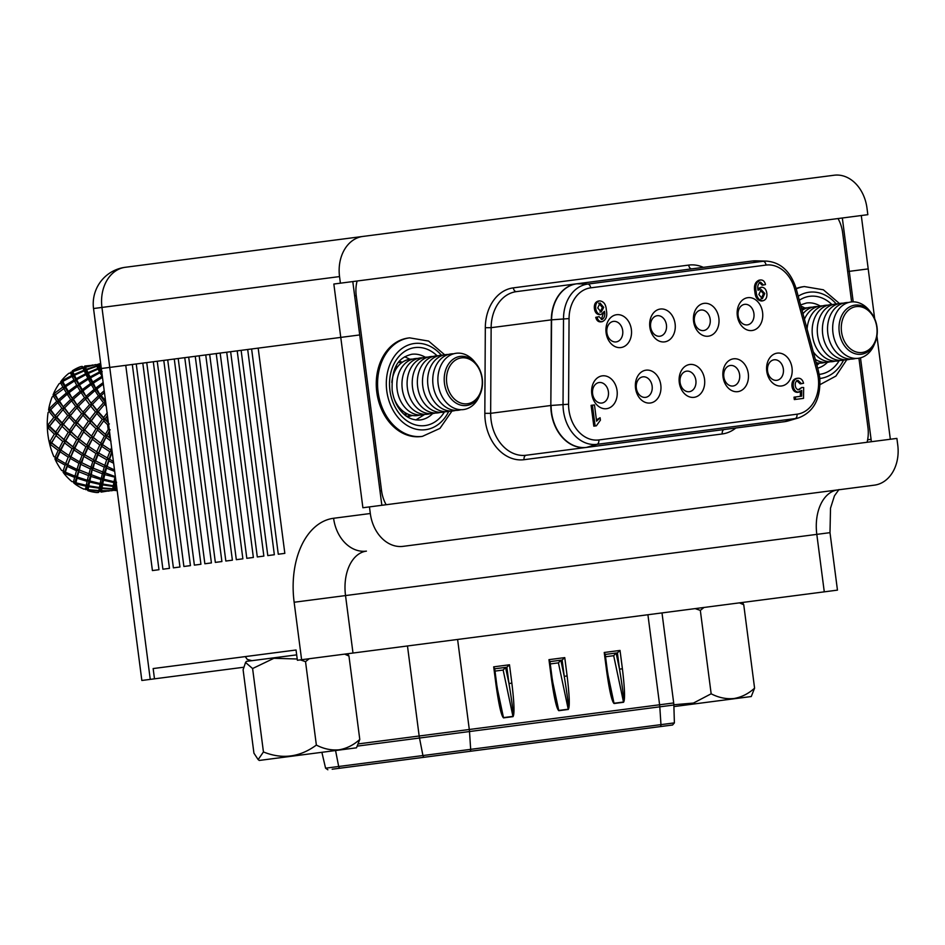 <?xml version="1.0" encoding="UTF-8"?>
<svg xmlns="http://www.w3.org/2000/svg" width="945" height="945" viewBox="0 0 945 945"><rect width="100%" height="100%" fill="white"/><g stroke="black" fill="none" stroke-linecap="round" stroke-linejoin="round"><path stroke-width="1.42" d="M376.795 392.199A49.672 38.213 82.6 0 0 421.092 436.543L422.403 436.366A49.672 38.213 -97.4 0 1 378.106 392.033A49.672 38.213 -97.4 0 1 409.61 337.849L408.299 338.026A49.672 38.213 82.6 0 0 376.795 392.199M766.761 371.196A16.561 12.734 -97.4 0 1 777.262 353.135A16.561 12.734 -97.4 0 1 792.028 367.912A16.561 12.734 -97.4 0 1 781.527 385.973A16.561 12.734 -97.4 0 1 766.761 371.196M783.358 369.034A10.348 7.962 82.6 0 0 774.132 359.797A10.348 7.962 82.6 0 0 767.576 371.09A10.348 7.962 82.6 0 0 776.802 380.327A10.348 7.962 82.6 0 0 783.358 369.034M723.019 376.866A16.561 12.734 -97.4 0 1 733.521 358.816A16.561 12.734 -97.4 0 1 748.286 373.594A16.561 12.734 -97.4 0 1 737.785 391.655A16.561 12.734 -97.4 0 1 723.019 376.866M739.616 374.716A10.348 7.962 82.6 0 0 730.39 365.479A10.348 7.962 82.6 0 0 723.823 376.771A10.348 7.962 82.6 0 0 733.06 386.009A10.348 7.962 82.6 0 0 739.616 374.716M737.324 315.736A16.561 12.734 -97.4 0 1 747.826 297.675A16.561 12.734 -97.4 0 1 762.591 312.464A16.561 12.734 -97.4 0 1 752.09 330.526A16.561 12.734 -97.4 0 1 737.324 315.736M753.921 313.586A10.348 7.962 82.6 0 0 744.695 304.349A10.348 7.962 82.6 0 0 738.128 315.642A10.348 7.962 82.6 0 0 747.353 324.879A10.348 7.962 82.6 0 0 753.921 313.586M679.278 382.548A16.561 12.734 -97.4 0 1 689.779 364.486A16.561 12.734 -97.4 0 1 704.545 379.276A16.561 12.734 -97.4 0 1 694.043 397.337A16.561 12.734 -97.4 0 1 679.278 382.548M695.874 380.398A10.348 7.962 82.6 0 0 686.649 371.161A10.348 7.962 82.6 0 0 680.081 382.453A10.348 7.962 82.6 0 0 689.318 391.691A10.348 7.962 82.6 0 0 695.874 380.398M693.583 321.418A16.561 12.734 -97.4 0 1 704.084 303.357A16.561 12.734 -97.4 0 1 718.85 318.146A16.561 12.734 -97.4 0 1 708.348 336.196A16.561 12.734 -97.4 0 1 693.583 321.418M710.179 319.268A10.348 7.962 82.6 0 0 700.954 310.031A10.348 7.962 82.6 0 0 694.386 321.324A10.348 7.962 82.6 0 0 703.612 330.549A10.348 7.962 82.6 0 0 710.179 319.268M635.536 388.23A16.561 12.734 -97.4 0 1 646.037 370.168A16.561 12.734 -97.4 0 1 660.803 384.958A16.561 12.734 -97.4 0 1 650.302 403.007A16.561 12.734 -97.4 0 1 635.536 388.23M652.133 386.08A10.348 7.962 82.6 0 0 642.907 376.842A10.348 7.962 82.6 0 0 636.339 388.135A10.348 7.962 82.6 0 0 645.577 397.361A10.348 7.962 82.6 0 0 652.133 386.08M649.841 327.1A16.561 12.734 -97.4 0 1 660.342 309.039A16.561 12.734 -97.4 0 1 675.108 323.828A16.561 12.734 -97.4 0 1 664.607 341.877A16.561 12.734 -97.4 0 1 649.841 327.1M666.438 324.95A10.348 7.962 82.6 0 0 657.212 315.713A10.348 7.962 82.6 0 0 650.644 326.994A10.348 7.962 82.6 0 0 659.87 336.231A10.348 7.962 82.6 0 0 666.438 324.95M591.794 393.911A16.561 12.734 -97.4 0 1 602.296 375.85A16.561 12.734 -97.4 0 1 617.061 390.639A16.561 12.734 -97.4 0 1 606.56 408.689A16.561 12.734 -97.4 0 1 591.794 393.911M608.391 391.762A10.348 7.962 82.6 0 0 599.165 382.524A10.348 7.962 82.6 0 0 592.598 393.805A10.348 7.962 82.6 0 0 601.823 403.042A10.348 7.962 82.6 0 0 608.391 391.762M606.099 332.782A16.561 12.734 -97.4 0 1 616.601 314.72A16.561 12.734 -97.4 0 1 631.366 329.498A16.561 12.734 -97.4 0 1 620.865 347.559A16.561 12.734 -97.4 0 1 606.099 332.782M622.696 330.632A10.348 7.962 82.6 0 0 613.459 321.394A10.348 7.962 82.6 0 0 606.903 332.675A10.348 7.962 82.6 0 0 616.128 341.913A10.348 7.962 82.6 0 0 622.696 330.632M396.179 368.81L395.353 367.735M391.832 382.477A28.385 21.841 -97.4 0 1 410.012 359.265L404.72 356.785M415.918 419.958L424.565 414.489M804.821 307.987L800.864 305.967M816.893 365.313L819.35 363.211M867.073 442.272A31.043 23.885 82.6 0 0 867.947 427.553L858.934 358.202M851.622 301.916L842.621 232.564A31.043 23.885 82.6 0 0 838.014 218.555M357.104 281.008A31.043 23.885 82.6 0 0 356.241 295.738L381.556 490.715A31.043 23.885 82.6 0 0 386.162 504.736M601.339 319.528L603.335 313.327M601.091 314.508L599.78 314.673C596.803 314.543 595.019 312.547 594.405 308.672C593.98 304.467 595.303 301.916 598.362 301.042L599.673 300.864C603.76 301.349 605.981 304.396 606.336 310.031C607.564 316.032 606.17 319.918 602.166 321.69C599.602 321.879 597.89 320.367 597.051 317.154L599.071 316.669L602.024 319.54C604.493 317.992 605.308 315.252 604.469 311.318L601.091 314.508C598.114 314.378 596.33 312.382 595.716 308.495C595.291 304.29 596.602 301.75 599.673 300.864M602.166 321.69L600.855 321.855C598.291 322.044 596.578 320.532 595.74 317.331L599.071 316.669M600.099 417.737L600.418 420.147L596.354 425.817L593.814 426.148L591.109 405.358L594.476 404.921L596.59 421.186L600.099 417.737L596.413 419.887M800.344 396.345L800.427 391.667M801.514 383.717L797.982 380.386C795.891 381.012 794.993 382.772 795.3 385.654C795.749 388.43 797.048 389.777 799.198 389.718L801.797 387.485L803.675 387.521L803.51 398.377L795.631 399.392L795.312 396.994L801.655 396.168L801.75 390.462L797.663 392.352C794.568 392.34 792.678 390.344 791.981 386.387C791.615 381.91 793.103 379.252 796.422 378.425L797.734 378.248C800.663 377.988 802.6 379.654 803.545 383.268L800.202 383.894L796.67 380.563M797.887 389.883L801.797 387.485M795.631 399.392L794.32 399.57L794.001 397.172L795.312 396.994M757.89 288.544L761.398 287.185C764.41 287.304 766.23 289.324 766.832 293.269C767.245 297.474 765.911 299.99 762.816 300.817C758.776 300.286 756.567 297.238 756.189 291.674C754.96 285.65 756.366 281.752 760.406 279.992C762.981 279.791 764.682 281.315 765.485 284.551L763.466 285.012L760.56 282.142C758.044 283.606 757.217 286.335 758.067 290.339L761.398 287.185M762.816 300.817L761.505 300.994C757.465 300.451 755.256 297.403 754.878 291.84C753.649 285.815 755.055 281.917 759.095 280.157L760.406 279.992M763.466 285.012L762.154 285.189L759.248 282.307M753.98 260.855A39.324 30.252 -97.4 0 0 752.031 261.033L576.686 283.807A4.134 2.646 -97.4 0 1 576.946 283.784L587.778 284.067L763.135 261.292A37.623 28.952 -97.4 0 1 766.631 261.115L755.953 260.832A39.3 30.24 82.6 0 0 752.303 261.009L576.946 283.784A39.3 30.24 82.6 0 0 551.596 319.835L550.829 405.499L551.325 319.859A39.324 30.252 -97.4 0 1 576.686 283.807L516.502 291.615A39.324 30.252 82.6 0 0 491.14 327.679L490.656 413.319A39.324 30.252 82.6 0 0 491.081 420.147A39.324 30.252 82.6 0 0 526.152 455.242L586.325 447.434A39.324 30.252 -97.4 0 1 551.254 412.327A39.324 30.252 -97.4 0 1 550.829 405.499L490.656 413.319L484.832 413.343L485.317 327.714A43.458 33.441 -97.4 0 1 513.348 287.859L688.704 265.084A43.458 33.441 -97.4 0 1 703.364 267.352M786.429 421.352A39.324 30.252 -97.4 0 1 784.515 421.694L586.325 447.434A4.134 2.646 82.6 0 0 586.585 447.375L596.992 444.327A37.623 28.952 -97.4 0 1 563.031 404.212L563.515 318.583A37.623 28.952 -97.4 0 1 587.778 284.067A4.134 2.646 -97.4 0 1 590.672 287.847A33.512 25.787 82.6 0 0 569.055 318.583L568.571 404.212A33.512 25.787 82.6 0 0 598.823 439.945L797.001 414.205A33.512 25.787 82.6 0 0 818.252 377.657A33.512 25.787 82.6 0 0 817.118 371.928L794.769 289.264A33.512 25.787 82.6 0 0 766.029 265.072L590.672 287.847M796.233 288.863A49.672 38.213 -97.4 0 1 804.396 286.571L803.085 286.748A49.672 38.213 82.6 0 0 796.139 288.52C790.587 271.475 780.747 262.344 766.631 261.115M798.974 392.187C795.879 392.163 793.977 390.179 793.292 386.21L791.981 386.387M793.292 386.21C792.926 381.745 794.402 379.087 797.734 378.248M595.126 425.982L592.42 405.192M761.221 289.642L758.859 294.497L762.355 298.714L764.777 293.529L761.221 289.642M756.189 291.674L754.878 291.84M764.777 293.529L763.466 293.694L759.91 289.82M761.044 298.88L763.466 293.694M600.004 302.991L597.736 307.987L601.244 312.051L603.701 307.349L600.004 302.991M597.051 317.154L595.74 317.331M595.716 308.495L594.405 308.672M603.701 307.349L602.39 307.527L598.693 303.168M599.933 312.216L602.39 307.527M343.283 767.765L563.102 739.226M321.879 752.314L325.576 768.191L674.387 722.89L672.58 725.004L332.156 769.218M668.28 725.559L659.905 726.646A2.067 1.323 -97.4 0 0 660.968 724.626L659.799 706.825L419.497 738.033L422.935 755.551A2.067 1.335 -97.4 0 0 424.494 757.228M609.513 733.19L657.165 727M503.531 717.869C501.346 716.015 498.865 705.112 496.066 685.184L496.81 685.09L500.283 706.08L503.484 717.621L512.958 716.381L503.142 670.04L505.563 667.406L508.977 683.507C512.225 703.222 513.56 714.184 512.958 716.381A2.067 1.323 -97.4 0 1 513.005 716.641L503.531 717.869A2.067 1.323 -97.4 0 0 503.484 717.621L497.188 687.925M505.563 667.406A2.067 1.323 -97.4 0 1 505.717 667.359L506.863 667.217L508.977 683.507L511.859 683.129C514.257 703.115 514.635 714.29 513.005 716.641M558.802 710.687C556.617 708.833 554.136 697.942 551.337 678.002L552.081 677.908L555.554 698.898L558.755 710.439L568.228 709.211L558.412 662.87L560.834 660.224L564.248 676.325C567.496 696.052 568.831 707.002 568.228 709.211A2.067 1.323 -97.4 0 1 568.276 709.459L558.802 710.687A2.067 1.323 -97.4 0 0 558.755 710.439L552.459 680.754M549.966 661.618L562.133 660.035L564.248 676.325L567.13 675.958C569.528 695.945 569.906 707.108 568.276 709.459M607.73 673.572L614.026 703.257L623.499 702.029C624.102 699.832 622.767 688.87 619.518 669.154L617.404 652.865L616.258 653.007A2.067 1.323 -97.4 0 0 616.105 653.042L619.518 669.154L622.401 668.776C624.799 688.763 625.177 699.926 623.546 702.277L614.073 703.517C611.887 701.651 609.407 690.76 606.607 670.832L607.351 670.726L610.824 691.705M604.765 654.495L604.233 652.487L620.026 650.432L617.404 652.865L605.237 654.436L616.258 653.007M623.546 702.277A2.067 1.323 -97.4 0 0 623.499 702.029L613.683 655.688L616.105 653.042M614.073 703.517A2.067 1.323 -97.4 0 0 614.026 703.257L610.824 691.716M562.133 660.035L564.756 657.614L567.13 675.958M549.494 661.677L548.962 659.657L564.756 657.614M494.223 668.859L493.692 666.839L509.485 664.784L506.863 667.217L494.696 668.8M853.217 301.857L849.26 271.357L847.677 271.558L868.207 268.9L874.68 318.689M284.835 553.368L278.279 554.219L284.835 553.368L258.174 348.126L340.767 337.4L101.328 368.503L141.844 680.471L154.484 678.829L153.149 668.564L296.045 650.006L297.38 660.271L301.609 659.716L294.143 602.248A78.199 49.943 82.6 0 1 333.597 518.273L370.31 513.513A36.796 28.315 82.6 0 0 403.125 546.352L874.408 485.151A36.796 28.315 82.6 0 0 897.75 445.012L896.888 438.397L369.448 506.898L370.31 513.513M125.283 267.293A36.796 36.796 0 0 0 93.531 308.531L101.954 307.432A36.796 28.315 -97.4 0 1 125.283 267.293L362.88 236.439A36.796 28.315 82.6 0 0 339.538 276.578L101.954 307.432L109.738 367.404L125.756 365.325L152.417 570.567L158.973 569.717L132.312 364.475L136.245 363.967L162.906 569.209L169.462 568.358L142.801 363.116L146.735 362.596L173.396 567.851L179.952 567L153.291 361.746L157.224 361.238L183.885 566.48L190.441 565.63L163.78 360.388L167.714 359.88L194.375 565.122L200.931 564.271L174.27 359.029L178.203 358.509L204.864 563.763L211.42 562.913L184.759 357.659L188.693 357.151L215.342 562.393L221.898 561.543L195.249 356.3L199.182 355.792L225.831 561.035L232.387 560.184L205.738 354.942L209.672 354.422L236.321 559.676L242.877 558.826L216.228 353.572L220.161 353.064L246.81 558.306L253.366 557.456L226.705 352.213L230.639 351.705L257.3 556.948L263.856 556.097L237.195 350.855L241.129 350.335L267.789 555.589L274.345 554.739L247.684 349.485L251.618 348.977L278.279 554.219M339.538 276.578L340.401 283.181L333.845 284.032L340.767 337.4L359.726 334.943L381.532 502.905A21.026 16.183 -97.4 0 0 381.957 505.28M352.792 281.575L359.726 334.943L340.767 337.4L362.892 507.748L369.448 506.898M867.628 439.779L871.077 439.33L860.493 357.86M871.077 439.33A21.026 16.183 -97.4 0 1 871.278 441.728M876.936 336.089L890.332 439.248M274.345 554.739L267.789 555.589M263.856 556.097L257.3 556.948M253.366 557.456L246.81 558.306M242.877 558.826L236.321 559.676M232.387 560.184L225.831 561.035M221.898 561.543L215.342 562.393M211.42 562.913L204.864 563.763M200.931 564.271L194.375 565.122M190.441 565.63L183.885 566.48M179.952 567L173.396 567.851M169.462 568.358L162.906 569.209M158.973 569.717L152.417 570.567M403.125 546.352L837.707 489.912A41.391 26.436 82.6 0 0 816.811 534.374L345.527 595.574L352.993 653.042L301.609 659.716M838.971 489.545L834.447 495.818L830.513 508.186L829.993 532.661L837.459 590.129L352.993 653.042M251.913 660.673L247.283 659.409L245.263 656.61L173.62 665.906M243.656 667.253L154.484 678.829M278.208 247.436L200.21 257.56M861.285 215.531L868.207 268.9L849.26 271.357L842.326 218M340.401 283.181L867.841 214.68L866.978 208.077A36.796 28.315 82.6 0 0 834.163 175.227L362.88 236.439M150.255 679.384L109.738 367.404L101.328 368.503L93.531 308.531M461.408 357.883A23.129 17.801 82.6 0 0 446.737 383.115A23.129 17.801 82.6 0 0 467.362 403.763A23.129 17.801 82.6 0 0 482.033 378.532A23.129 17.801 82.6 0 0 461.408 357.883M466.546 405.511A24.759 19.042 -97.4 0 1 444.469 383.41A24.759 19.042 -97.4 0 1 460.168 356.407A24.759 19.042 -97.4 0 1 482.245 378.508A24.759 19.042 -97.4 0 1 466.546 405.511M419.863 415.032A28.385 21.841 -97.4 0 1 417.324 415.564A28.385 21.841 -97.4 0 1 393.817 397.762M424.99 414.371A28.385 21.841 -97.4 0 1 422.45 414.902A28.385 21.841 -97.4 0 1 397.136 389.564A28.385 21.841 -97.4 0 1 415.138 358.592A28.385 21.841 -97.4 0 1 417.737 358.462M430.129 413.697A28.385 21.841 -97.4 0 1 427.589 414.229A28.385 21.841 -97.4 0 1 402.263 388.891A28.385 21.841 -97.4 0 1 420.277 357.931A28.385 21.841 -97.4 0 1 422.864 357.789M435.255 413.036A28.385 21.841 -97.4 0 1 432.715 413.567A28.385 21.841 -97.4 0 1 407.401 388.23A28.385 21.841 -97.4 0 1 425.404 357.257A28.385 21.841 -97.4 0 1 427.99 357.127M440.382 412.374A28.385 21.841 -97.4 0 1 437.842 412.894A28.385 21.841 -97.4 0 1 412.528 387.556A28.385 21.841 -97.4 0 1 430.53 356.596A28.385 21.841 -97.4 0 1 433.117 356.466M445.508 411.701A28.385 21.841 -97.4 0 1 442.969 412.233A28.385 21.841 -97.4 0 1 417.655 386.895A28.385 21.841 -97.4 0 1 435.657 355.934A28.385 21.841 -97.4 0 1 438.256 355.792M450.647 411.04A28.385 21.841 -97.4 0 1 448.107 411.571A28.385 21.841 -97.4 0 1 422.793 386.233A28.385 21.841 -97.4 0 1 440.795 355.261A28.385 21.841 -97.4 0 1 443.382 355.131M455.773 410.366A28.385 21.841 -97.4 0 1 453.234 410.898A28.385 21.841 -97.4 0 1 427.92 385.56A28.385 21.841 -97.4 0 1 445.922 354.599A28.385 21.841 -97.4 0 1 448.509 354.458M460.9 409.705A28.385 21.841 -97.4 0 1 458.36 410.236A28.385 21.841 -97.4 0 1 433.046 384.898A28.385 21.841 -97.4 0 1 451.048 353.926A28.385 21.841 -97.4 0 1 453.647 353.796M479.67 395.293A28.385 21.841 -97.4 0 1 463.499 409.563A28.385 21.841 -97.4 0 1 438.173 384.225A28.385 21.841 -97.4 0 1 456.175 353.265A28.385 21.841 -97.4 0 1 475.465 362.939M396.026 369.058L394.691 369.235M401.306 409.669L399.959 409.846M104.978 419.025L107.34 421.458A64.402 49.553 -97.4 0 1 107.187 416.024L104.635 419.249L97.878 411.961L82.534 391.691L71.997 373.015L68.89 373.275A64.402 49.553 82.6 0 0 62.027 379.973L60.563 382.004L62.169 382.595L59.216 383.611A64.402 49.553 82.6 0 0 54.054 392.482L53.062 394.904L54.786 395.293L53.31 396.014L56.783 401.294L59.098 401.66L53.853 393.841M109.396 423.927L107.612 424.73L103.678 420.844L98.339 428.368L78.092 406.657L68.666 393.498L61.567 381.473M110.163 429.845L108.226 429.514A64.402 49.553 -97.4 0 1 107.612 424.73M107.139 435.704L110.045 438.043A64.402 49.553 -97.4 0 1 108.817 432.751L106.75 435.574L98.339 428.368L83.999 413.768L78.459 406.102L78.092 406.657L73.367 399.144L72.966 399.853L69.115 392.636L68.666 393.498L68.383 391.419L65.595 386.706L65.063 387.71L64.981 385.619L62.772 381.461L62.169 382.595L62.027 379.973M96.201 365.703L97.37 364.392L98.28 364.616M114.569 490.018L113.743 490.467L112.278 489.498M93.035 365.231L84.79 366.022L83.798 367.499L82.097 366.377L80.479 366.707A64.402 49.553 82.6 0 0 72.387 370.759L71.643 372.318L70.544 372.271L71.997 373.015L71.643 372.318M88.027 490.313L98.776 491.034L100.229 489.569L98.871 490.573L88.133 489.687L87.011 488.612L87.956 490.691A64.402 49.553 82.6 0 0 96.827 492.546L98.469 492.451L99.827 490.928L101.162 492.097L109.348 490.762M87.956 490.691L86.845 489.368L85.794 489.699L87.011 488.612L83.94 489.156A64.402 49.553 82.6 0 1 75.588 484.431L73.663 482.848L75.068 481.856L71.95 481.631A64.402 49.553 82.6 0 1 64.685 474.366L63.114 472.287L64.685 471.46L61.661 470.492A64.402 49.553 82.6 0 1 55.991 461.184L54.869 458.738L56.558 458.136L55.991 461.184M50.097 445.768A64.402 49.553 82.6 0 0 53.794 456.494L55.034 457.297L58.177 450.387L50.676 444.67L50.097 445.768L48.88 440.594A64.402 49.553 82.6 0 1 47.404 429.184L47.25 423.868A64.402 49.553 82.6 0 1 48.089 412.552L49.081 411.453L53.877 417.336L56.251 417.371L50.345 410.26L49.081 411.453M75.931 424.447L82.109 430.471L84.459 430.176L70.119 415.564L59.098 401.66L57.716 402.617L61.874 408.252L64.225 408.453L62.961 409.646L67.756 415.528L70.119 415.564L69.009 416.981L74.513 422.982L76.888 422.852L69.812 433.731L76.687 439.661L79.014 439.177L63.35 424.435L62.063 426.254L68.229 432.278L70.58 431.971L56.594 416.981L55.129 418.777L60.645 424.789L63.02 424.648L56.251 417.371L50.699 409.705L48.549 410.106L49.01 407.46A64.402 49.553 82.6 0 1 52.117 397.006L53.31 396.014M100.831 364.664L99.154 365.124L98.575 364.049L97.678 365.703L95.48 364.64L85.475 367.31L84.542 368.715L82.959 368.089L72.8 371.692L71.997 373.015L72.387 370.759M101.906 488.518L112.656 489.238L114.109 487.762L112.75 488.778L102.013 487.892L100.879 486.805L99.426 487.573L88.818 485.848L87.814 484.82L86.267 485.328L75.943 482.8L75.068 481.856L75.718 483.816L86.101 486.191L87.814 484.82L88.653 486.675L99.308 488.234L100.879 486.805L101.906 488.518L101.493 490.679L111.853 490.715L113.707 489.132L114.995 490.49A64.402 49.553 -97.4 0 0 116.093 490.538L117.168 490.479M98.575 364.049A64.402 49.553 -97.4 0 1 99.615 363.731L100.678 363.518M70.391 372.661L71.737 375.578L62.311 380.54M82.959 368.089L83.975 370.239L74.088 374.468L72.8 371.692M82.097 366.377L82.758 367.664L72.541 371.101M71.737 375.578L73.745 376.476L74.088 374.468M95.977 364.581L96.638 365.857L86.42 369.306L85.475 367.31M92.775 364.994L85.274 366.932L84.79 366.022M83.975 370.239L85.877 371.22L83.798 367.499M82.758 367.664L84.542 368.715L85.274 366.932M64.981 385.619L73.946 380.02L76.049 380.8L76.179 378.732L85.617 373.783L87.613 374.669L85.877 371.22L86.42 369.306M60.574 382.784L62.878 387.048L54.503 393.226L54.054 392.482M73.946 380.02L72.127 376.382L62.772 381.461M62.878 387.048L65.063 387.71L54.786 395.293L54.503 393.226M85.617 373.783L84.259 370.853L74.454 375.236L73.745 376.476L72.127 376.382M76.179 378.732L74.454 375.236M89.716 419.367L95.516 411.925L97.878 411.961L96.992 410.142L103.489 402.842L105.84 403.054L100.725 396.25L96.874 389.021L94.937 390.604L98.422 395.884L100.725 396.25L96.414 389.895L93.331 383.103L91.263 384.556L94.157 389.375L96.414 389.895L92.811 384.107L92.728 382.016L90.531 377.858L89.929 378.992L88.322 379.169L90.637 383.446L92.811 384.107L89.929 378.992L90.058 376.925L88.322 373.429L87.613 374.669L85.995 374.574L87.826 378.213L89.929 378.992L87.613 374.669L87.956 372.661L97.855 368.432L96.839 366.282L86.68 369.885L85.877 371.22L84.259 370.853M87.956 372.661L86.68 369.885M100.879 365.053L98.41 366.908L96.839 366.282M101.15 367.18L100.288 367.499L99.343 365.514M97.855 368.432L99.745 369.412L97.678 365.703M96.638 365.857L98.41 366.908L99.154 365.124M102.025 373.901L100.56 368.077L99.745 369.412L98.138 369.046L99.485 371.976L101.493 372.862L99.745 369.412L100.288 367.499M103.383 445.26L93.271 437.5L92.303 439.271L99.804 444.989L102.084 444.351L91.559 436.082L95.988 428.676L89.81 422.651L84.459 430.176L83.68 431.924L90.555 437.854L92.882 437.381L83.254 428.664L88.393 421.186L82.876 415.174L76.888 422.852L70.119 415.564L64.579 407.897L64.225 408.453L59.5 400.94L59.098 401.66L55.235 394.431M95.516 411.925L90.708 406.043L83.999 413.768L81.636 413.733L76.829 407.85L78.092 406.657L75.742 406.456L71.584 400.822L72.966 399.853L70.662 399.487L67.189 394.207L68.666 393.498L66.41 392.978L63.504 388.159M74.454 380.977L76.758 385.253L78.931 385.903L78.86 383.824L76.663 379.666L76.049 380.8L74.454 380.977L65.595 386.706M56.783 401.294L49.648 408.311L49.01 407.46M49.648 408.311L50.345 410.26L49.034 408.583M66.41 392.978L58.602 399.629M76.758 385.253L68.383 391.419M85.995 374.574L76.663 379.666M87.826 378.213L78.86 383.824M77.384 386.363L80.29 391.183L82.534 391.691L82.25 389.623L79.463 384.898L69.115 392.636M98.138 369.046L88.322 373.429M99.485 371.976L90.058 376.925M101.233 367.818L100.56 368.077M102.19 371.633L101.493 372.862L99.875 372.779L90.531 377.858M102.391 376.677L99.875 372.779M53.877 417.336L48.089 424.777L47.25 423.868M48.183 428.05L54.349 434.086L56.712 433.779L49.14 426.455L47.404 429.184M47.321 426.561L49.14 426.455L47.439 424.683M63.067 471.153L65.087 465.153L67.225 464.219L65.642 463.641L68.217 457.132L70.438 456.34L68.914 455.502L72.044 448.591L74.324 447.954L57.066 433.731L55.932 435.539L62.807 441.457L65.134 440.984L48.089 424.777M57.716 402.617L50.699 409.705M61.874 408.252L55.365 415.54M62.961 409.646L47.545 428.652M67.189 394.207L59.5 400.94M70.662 399.487L63.528 406.515M80.29 391.183L72.47 397.833M88.322 379.169L79.463 384.898M90.637 383.446L82.25 389.623M81.057 392.411L84.542 397.691L86.845 398.058L82.995 390.828L73.367 399.144M101.694 376.417L92.728 382.016M102.473 377.338L93.331 383.103M102.568 378.071L102.202 377.374M54.349 434.086L49.931 441.48L48.88 440.594M58.177 450.387L60.456 449.749L51.266 442.78L50.676 444.67M49.483 443.146L51.266 442.78L49.152 441.067M61.968 450.812L49.931 441.48M55.129 418.777L49.471 426.242M60.645 424.789L55.507 432.267M67.756 415.528L61.968 422.97M71.584 400.822L64.579 407.897M75.742 406.456L69.245 413.745M76.829 407.85L63.02 424.648L50.061 444.93M84.542 397.691L77.407 404.708M91.263 384.556L82.995 390.828M94.157 389.375L86.349 396.026M85.463 399.014L89.621 404.649L91.96 404.85L87.247 397.337L78.459 406.102M103.159 382.595L96.118 387.816M65.087 465.153L56.393 460.191M68.217 457.132L60.067 451.745L57.043 458.585L55.034 457.297M65.642 463.641L57.043 458.585M72.044 448.591L64.555 442.874L60.067 451.745M68.914 455.502L60.456 449.749L55.731 460.085M55.932 435.539L51.632 442.91M62.807 441.457L59.015 448.674M69.812 433.731L64.555 442.874M76.687 439.661L72.883 446.879L65.512 441.102M62.063 426.254L57.066 433.731M68.229 432.278L63.811 439.685M75.801 448.993L72.883 446.879M82.109 430.471L77.679 437.878L70.934 431.924M69.009 416.981L63.35 424.435M74.513 422.982L69.387 430.471M83.68 431.924L78.423 441.067L85.924 446.784L88.204 446.146L77.679 437.878M83.254 428.664L77.23 422.628M81.636 413.733L75.848 421.175M89.621 404.649L83.125 411.937M85.109 412.445L82.876 415.174M88.393 421.186L90.767 421.045L89.81 422.651M103.489 402.842L99.343 397.219L90.708 406.043M96.992 410.142L92.326 404.295M94.937 390.604L87.247 397.337M98.422 395.884L91.275 402.913M104.446 392.529L99.343 397.219M105.509 400.727L101.115 395.542M103.348 384.048L96.874 389.021M104.21 390.734L100.229 394.23M106.242 406.326L104.576 404.247L105.84 403.054L105.143 401.105M73.474 482.092L74.608 477.367L76.557 476.174L74.938 476.138L76.51 470.74L67.26 466.298L65.335 472.181L64.685 471.46L64.685 474.366M74.938 476.138L65.335 472.181M74.608 477.367L64.933 473.539M76.51 470.74L78.553 469.665L76.947 469.346L78.955 463.357L70.261 458.384L67.792 464.81L67.225 464.219L67.26 466.298M76.947 469.346L67.792 464.81M78.955 463.357L81.093 462.412L79.51 461.833L82.097 455.325L73.946 449.938L70.922 456.778L70.438 456.34L70.261 458.384M79.51 461.833L70.922 456.778M78.423 441.067L73.946 449.938M85.924 446.784L82.794 453.694L74.324 447.954L64.154 473.114M82.097 455.325L84.318 454.533L82.794 453.694M90.555 437.854L86.763 445.071L79.392 439.307M89.61 447.139L86.763 445.071M91.559 436.082L84.814 430.129M97.134 426.868L102.261 419.379L96.756 413.367L91.098 420.832M95.988 428.676L98.339 428.368L93.271 437.5M104.576 404.247L96.756 413.367M107.269 412.764L103.584 417.572L98.209 411.571L84.459 430.176L74.324 447.954M102.261 419.379L104.635 419.249L103.584 417.572M78.813 471.744L88.487 475.571L90.425 474.378L78.553 469.665L78.813 471.744L77.325 477.012L76.557 476.174L77.006 478.217L75.943 482.8M77.006 478.217L87.117 481.348L88.948 480.06L87.353 480.284L77.325 477.012M81.128 464.503L90.377 468.933L92.433 467.858L81.093 462.412L79.215 470.386M84.14 456.589L92.834 461.55L94.972 460.617L84.318 454.533L81.672 463.003M92.303 439.271L87.826 448.143L95.965 453.529L98.186 452.726L88.204 446.146L81.093 462.412L74.761 483.096M110.411 438.445L106.75 435.574L104.422 436.058L97.559 430.129M109.443 431.014L106.75 435.574L98.682 428.321M108.403 422.97L104.635 419.249L103.678 420.844M88.487 475.571L87.353 480.284M75.718 483.816L75.588 484.431M86.101 486.191L85.546 489.368M87.117 481.348L86.267 485.328M90.377 468.933L88.806 474.343M90.885 476.41L100.985 479.54L102.816 478.253L101.221 478.489L90.425 474.378L90.885 476.41L89.822 480.993L88.948 480.06L89.598 482.021L88.818 485.848M89.598 482.021L99.981 484.395L101.682 483.025L100.146 483.521L89.822 480.993M92.834 461.55L90.814 467.551M92.681 469.937L102.367 473.764L104.304 472.571L92.433 467.858L91.192 475.217M87.826 448.143L84.802 454.982M95.965 453.529L93.39 460.038M95.008 462.696L104.257 467.137L106.301 466.062L94.972 460.617L93.094 468.578M99.804 444.989L96.662 451.899M102.084 444.351L106.75 435.574L101.694 446.335L109.833 451.722L112.053 450.93L102.084 444.351L98.008 454.781L106.714 459.754L108.852 458.809L98.186 452.726L92.433 467.858L86.845 489.368M104.422 436.058L100.642 443.264M108.226 429.514L105.427 434.275M110.967 441.173L106.171 437.464M100.985 479.54L100.146 483.521M88.653 486.675L88.133 489.687M99.308 488.234L98.871 490.573M99.981 484.395L99.426 487.573M102.367 473.764L101.221 478.489M103.477 480.214L113.861 482.588L115.562 481.218L114.014 481.726L103.69 479.198L102.816 478.253L103.477 480.214L102.686 484.041L101.682 483.025L102.532 484.868L102.013 487.892M102.532 484.868L113.176 486.439L114.758 485.009L113.294 485.765L102.686 484.041M104.257 467.137L102.686 472.535M115.373 476.646L104.304 472.571L104.753 474.614L103.69 479.198M115.455 477.308L104.753 474.614M98.008 454.781L95.539 461.195M106.714 459.754L104.694 465.743M114.499 469.937L106.301 466.062L106.549 468.141L105.06 473.41M114.688 471.39L106.549 468.141M101.694 446.335L98.682 453.175M109.833 451.722L107.269 458.231M113.4 461.455L108.852 458.809L108.888 460.888L113.636 463.251M98.776 491.034L98.469 492.451M111.605 447.658L110.53 450.092M101.493 490.679L100.229 489.569L104.304 472.571L112.053 450.93L112.337 453.257M99.827 490.928L100.229 489.569L101.162 492.097M109.147 491.057L101.41 491.105M113.861 482.588L113.294 485.765M112.656 489.238L112.349 490.644M113.176 486.439L112.75 488.778M114.853 477.745L114.014 481.726M116.554 482.245L115.562 481.218L116.4 483.072L115.881 486.084L114.758 485.009L115.774 486.71L115.361 488.884L114.109 487.762L115.278 489.297L114.995 490.49M116.967 488.931L115.361 488.884M117.015 489.321L115.278 489.297M116.601 486.167L115.881 486.084M116.684 486.805L115.774 486.71M115.278 475.914L115.101 476.682M108.888 460.888L106.962 466.783M111.888 452.986L109.419 459.4M410.012 359.265A28.385 21.841 -97.4 0 1 412.599 359.124M115.822 480.084L113.707 489.132M107.435 415.54L98.339 428.368L88.204 446.146M98.894 410.744L97.878 411.961M83.999 413.768L70.58 431.971L60.456 449.749M71.288 414.182L70.119 415.564M57.444 415.954L56.251 417.371M856.194 306.617A23.129 17.801 82.6 0 0 841.522 331.849A23.129 17.801 82.6 0 0 862.159 352.485A23.129 17.801 82.6 0 0 876.818 327.265A23.129 17.801 82.6 0 0 856.194 306.617M861.332 354.233A24.759 19.042 -97.4 0 1 839.255 332.144A24.759 19.042 -97.4 0 1 854.953 305.14A24.759 19.042 -97.4 0 1 877.031 327.23A24.759 19.042 -97.4 0 1 861.332 354.233M801.608 308.72A28.385 21.841 -97.4 0 1 804.797 307.987A28.385 21.841 -97.4 0 1 807.396 307.857M819.787 363.093A28.385 21.841 -97.4 0 1 817.248 363.624A28.385 21.841 -97.4 0 1 816.468 363.707M802.069 310.433A28.385 21.841 -97.4 0 1 809.936 307.326A28.385 21.841 -97.4 0 1 812.523 307.184M824.914 362.431A28.385 21.841 -97.4 0 1 822.374 362.963A28.385 21.841 -97.4 0 1 816.173 362.62M802.966 313.764A28.385 21.841 -97.4 0 1 815.062 306.653A28.385 21.841 -97.4 0 1 817.649 306.523M830.041 361.758A28.385 21.841 -97.4 0 1 827.501 362.289A28.385 21.841 -97.4 0 1 815.299 359.395M804.443 319.221A28.385 21.841 -97.4 0 1 820.189 305.991A28.385 21.841 -97.4 0 1 822.788 305.849M835.179 361.096A28.385 21.841 -97.4 0 1 832.639 361.628A28.385 21.841 -97.4 0 1 813.255 351.812M807.101 329.061A28.385 21.841 -97.4 0 1 825.328 305.318A28.385 21.841 -97.4 0 1 827.914 305.188M840.306 360.423A28.385 21.841 -97.4 0 1 837.766 360.955A28.385 21.841 -97.4 0 1 812.452 335.617A28.385 21.841 -97.4 0 1 830.454 304.656A28.385 21.841 -97.4 0 1 833.041 304.526M845.432 359.761A28.385 21.841 -97.4 0 1 842.893 360.293A28.385 21.841 -97.4 0 1 817.579 334.955A28.385 21.841 -97.4 0 1 835.581 303.995A28.385 21.841 -97.4 0 1 838.168 303.853M850.559 359.1A28.385 21.841 -97.4 0 1 848.019 359.632A28.385 21.841 -97.4 0 1 822.705 334.294A28.385 21.841 -97.4 0 1 840.707 303.321A28.385 21.841 -97.4 0 1 843.306 303.191M855.697 358.427A28.385 21.841 -97.4 0 1 853.158 358.958A28.385 21.841 -97.4 0 1 827.832 333.62A28.385 21.841 -97.4 0 1 845.846 302.66A28.385 21.841 -97.4 0 1 848.433 302.518M874.456 344.015A28.385 21.841 -97.4 0 1 858.284 358.297A28.385 21.841 -97.4 0 1 832.97 332.959A28.385 21.841 -97.4 0 1 850.972 301.987A28.385 21.841 -97.4 0 1 870.25 311.673M245.546 662.48L246.397 661.394L296.683 654.861M347.772 653.727L348.953 656.019L344.641 654.129M258.162 759.603L263.442 751.948C282.212 759.532 299.849 757.24 316.362 745.073C323.781 748.924 331.352 750.507 339.054 749.81C346.685 748.511 353.595 745.05 359.785 739.439L356.489 747.814L259.261 760.441L258.162 759.603L253.933 753.177L243.101 669.769L245.558 662.48L252.598 668.54L273.92 658.287L297.214 658.996M316.362 745.073L305.53 661.665L300.356 659.882M263.442 751.948L252.598 668.54M359.785 739.439L348.953 656.019M309.216 658.736L305.53 661.665M704.001 607.458L700.328 610.387L695.142 608.615M673.844 704.757L693.441 703.068L711.16 693.795C718.578 697.646 726.138 699.229 733.852 698.544C741.482 697.245 748.393 693.784 754.582 688.161L743.75 604.753L739.439 602.863M711.16 693.795L700.328 610.387M754.582 688.161L751.275 696.536L673.903 706.588M742.557 602.449L743.75 604.753M819.858 378.484A43.458 33.441 82.6 0 0 843.507 360.199M817.673 368.16A33.11 25.48 82.6 0 0 827.466 362.301M839.184 360.707A39.324 30.252 -97.4 0 1 819.232 374.385M425.356 357.269A33.11 25.48 82.6 0 0 411.736 354.269C401.92 356.844 391.171 362.762 392.163 390.202C393.663 400.148 397.432 407.992 403.456 413.733C408.134 418.316 413.733 420.395 420.265 419.946A33.11 25.48 82.6 0 0 432.668 413.567M444.398 411.985A39.324 30.252 -97.4 0 1 412.859 424.01A39.324 30.252 -97.4 0 1 389.931 390.498A39.324 30.252 -97.4 0 1 403.539 352.237A39.324 30.252 -97.4 0 1 437.098 355.804M441.398 355.202A43.458 33.441 82.6 0 0 403.137 347.701A43.458 33.441 82.6 0 0 386.777 390.911A43.458 33.441 82.6 0 0 413.638 428.498A43.458 33.441 82.6 0 0 448.71 411.477M568.571 404.212L551.112 405.464A39.3 30.24 82.6 0 0 551.537 412.292A39.3 30.24 82.6 0 0 586.585 447.375L784.763 421.635L795.17 418.588A37.623 28.952 -97.4 0 0 798.596 417.867C813.964 411.878 821.016 398.412 819.74 377.457L818.488 371.196L817.118 371.928M735.836 428.014A43.458 33.441 -97.4 0 1 722.24 433.956L524.062 459.695A4.134 2.646 82.6 0 1 526.152 455.242M524.062 459.695A43.458 33.441 -97.4 0 1 485.293 420.891A43.458 33.441 -97.4 0 1 484.832 413.343M820.154 305.991A33.11 25.48 82.6 0 0 806.534 302.991L800.569 304.904M354.659 295.939L356.241 295.738M379.984 490.928L381.556 490.715M569.055 318.583L551.325 319.859L491.14 327.679L485.317 327.714M797.001 414.205A4.134 2.646 -97.4 0 1 795.17 418.588L596.992 444.327A4.134 2.646 -97.4 0 0 598.823 439.945M784.763 421.635A39.3 30.24 82.6 0 0 788.343 420.879L784.515 421.694A4.134 2.646 -97.4 0 0 784.763 421.635M766.029 265.072A4.134 2.646 -97.4 0 0 763.135 261.292L752.303 261.009A4.134 2.646 82.6 0 0 752.031 261.033L755.953 260.832M691.858 268.841A4.134 2.646 82.6 0 1 688.704 265.084M722.24 433.956A4.134 2.646 82.6 0 1 724.331 429.502M516.502 291.615A4.134 2.646 82.6 0 1 513.348 287.859M794.769 289.264L796.139 288.52L818.488 371.196M799.316 300.262A39.324 30.252 -97.4 0 1 831.895 304.526M836.195 303.924A43.458 33.441 82.6 0 0 798.23 296.234M400.798 410.898L401.53 409.882M397.443 366.979L396.238 366.01M405.169 415.209L407.141 413.792M402.381 362.218L399.428 361.368M407.449 416.828L412.469 415.493M396.605 368.16L395.601 367.227M404.484 414.642L406.173 413.296M401.483 362.868L398.955 361.935M358.687 743.857L659.61 704.781L647.916 614.746M674.387 722.89L673.856 705.005L659.799 706.825A20.695 13.218 82.6 0 0 659.61 704.781L673.691 702.95L661.996 612.915M496.066 685.184L493.692 666.839M509.485 664.784L511.859 683.129M551.337 678.002L548.962 659.657M620.026 650.432L622.401 668.776M606.607 670.832L604.233 652.487M469.606 751.37A2.067 1.323 -97.4 0 0 470.669 749.35L469.5 731.548A20.695 13.218 -97.4 0 0 469.299 729.493L457.604 639.458M357.765 746.054L419.497 738.033A20.695 13.384 -97.4 0 1 419.167 736.001L407.472 645.967M335.558 750.531L338.688 766.489A2.067 1.335 82.6 0 0 340.247 768.167M613.683 655.688L605.532 656.751M558.412 662.87L550.262 663.922M503.142 670.04L494.991 671.104M824.276 591.842L816.811 534.374L829.993 532.661M333.597 518.273A36.796 28.315 -97.4 0 0 366.424 551.124A41.391 26.436 -97.4 0 0 345.527 595.574L294.143 602.248M820.118 384.58L835.9 376.075L846.779 359.738M422.403 436.366L439.933 428.404L451.993 411.016M798.596 417.867L788.343 420.879M444.693 354.8L428.593 341.074L409.61 337.849M839.479 303.534L823.378 289.796L804.396 286.571M396.569 368.219L395.565 367.31M404.306 414.489L405.996 413.201M401.306 363.01L398.755 362.195M406.669 416.32L410.933 415.186M605.178 653.964L607.351 670.726M549.907 661.146L552.081 677.908M494.637 668.328L496.81 685.09M325.576 768.191L327.856 769.773M673.856 705.005L673.691 702.95"/></g></svg>
